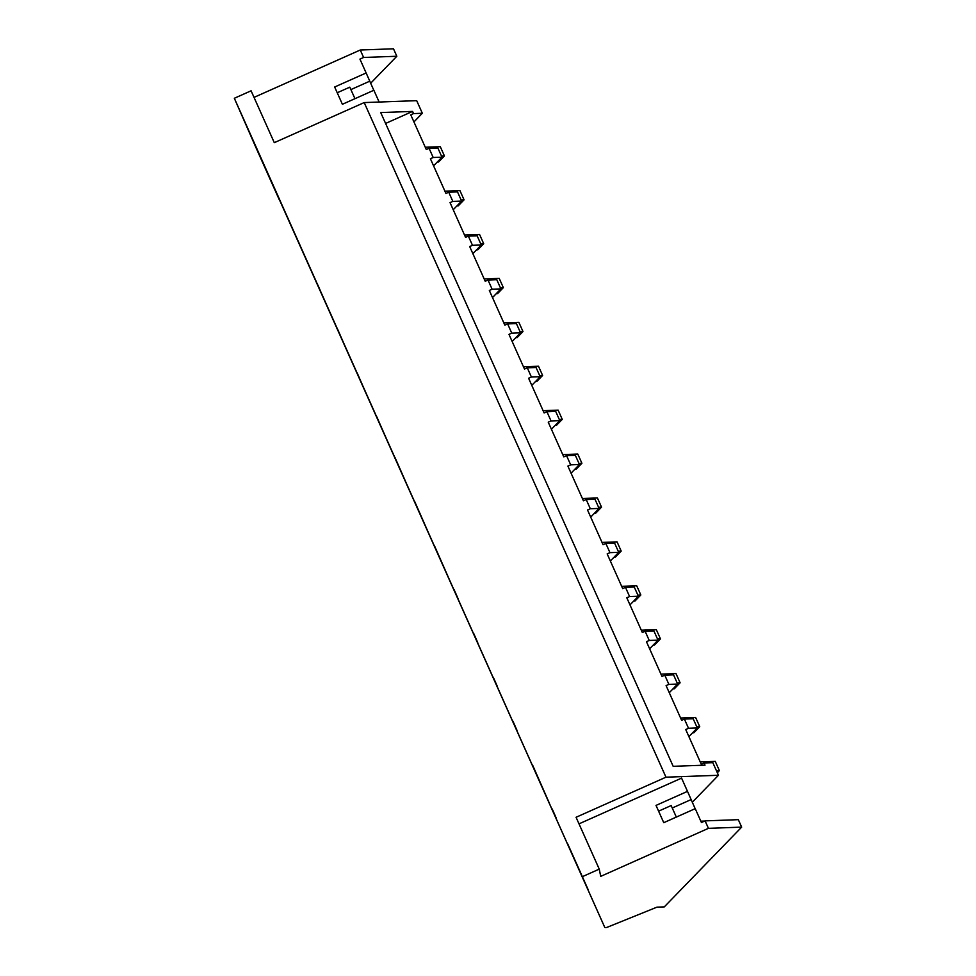 <?xml version="1.0" encoding="UTF-8"?>
<svg xmlns="http://www.w3.org/2000/svg" width="976" height="976" viewBox="0 0 976 976"><rect width="100%" height="100%" fill="white"/><g stroke="black" fill="none" stroke-linecap="round" stroke-linejoin="round"><path stroke-width="1.46" d="M256.517 148.864L279.722 200.727L256.529 148.877A2.757 1.11 -24.1 0 1 256.517 148.864L234.338 98.271L251.088 90.805L274.293 142.667L364.207 102.578L416.691 100.662L422.327 113.265L413.556 113.594L410.762 114.839L426.292 149.535L429.074 148.291L431.136 152.89L433.198 157.502L430.404 158.734L445.934 193.443L448.716 192.199L452.84 201.398L450.046 202.642L465.564 237.351L468.358 236.107L472.482 245.305L469.688 246.55L485.206 281.247L488 280.014L490.062 284.614L492.111 289.213L489.33 290.458L504.848 325.154L507.642 323.91L511.753 333.121L508.972 334.365L524.49 369.062L527.284 367.818L531.395 377.029L528.614 378.273L544.132 412.97L546.914 411.726L548.976 416.325L551.037 420.937L548.244 422.181L563.774 456.878L566.556 455.633L568.618 460.233L570.679 464.844L567.886 466.089L583.416 500.786L586.198 499.541L588.26 504.141L590.321 508.752L587.528 509.984L603.046 544.693L605.84 543.449L609.963 552.648L607.17 553.892L622.688 588.601L625.482 587.357L627.544 591.956L629.593 596.556L626.812 597.8L642.33 632.497L645.124 631.265L649.235 640.463L646.454 641.708L661.972 676.405L664.766 675.16L668.877 684.371L666.096 685.616L681.614 720.312L684.396 719.068L688.519 728.279L685.725 729.523L701.256 764.22L704.038 762.976L712.822 762.659L718.458 775.273L692.289 802.248M582.501 876.607L599.252 869.128L600.716 876.363L708.43 828.343L741.662 827.123L664.29 906.887L656.958 907.155L607.426 927.188A2.757 1.11 -24.1 0 1 604.693 927.2A2.757 1.11 -24.1 0 1 604.681 927.2L234.338 98.271M364.207 102.578L665.974 777.189L576.06 817.278L599.252 869.128M385.593 123.44L412.58 111.41L380.725 112.569L673.172 766.319L705.014 765.16L704.038 762.976M412.58 111.41L413.556 113.594M665.974 777.189L718.458 775.273M254.028 97.38L360.266 50.008L393.499 48.8L396.829 56.254L370.66 83.241M413.934 121.927L422.327 113.265M429.074 148.291L437.858 147.974L441.969 157.173L433.576 165.835M448.716 192.199L457.5 191.882L461.611 201.08L453.218 209.742M468.358 236.107L477.13 235.777L481.253 244.988L472.86 253.638M488 280.014L496.772 279.685L500.895 288.896L492.502 297.546M507.642 323.91L516.414 323.593L520.537 332.804L512.144 341.454M527.284 367.818L536.056 367.501L540.179 376.712L531.786 385.361M546.914 411.726L555.698 411.408L559.809 420.619L551.416 429.269M566.556 455.633L575.34 455.316L579.451 464.515L571.058 473.177M586.198 499.541L594.982 499.224L599.093 508.423L590.7 517.085M605.84 543.449L614.612 543.132L618.735 552.331L610.342 560.993M625.482 587.357L634.254 587.027L638.377 596.238L629.984 604.888M645.124 631.265L653.896 630.935L658.019 640.146L649.626 648.796M664.766 675.16L673.538 674.843L677.661 684.054L669.255 692.704M684.396 719.068L693.18 718.751L697.291 727.962L688.897 736.612M579 823.854L681.565 778.116L687.494 791.365L656.018 805.407L663.753 822.695L695.229 808.653L701.427 822.512L705.099 820.877L738.32 819.669L741.662 827.123M379.139 102.029L373.869 90.256L342.393 104.286L334.658 86.998L366.134 72.968L359.937 59.109L363.609 57.474L396.829 56.254M373.808 90.28L366.134 72.968M360.266 50.008L363.609 57.474M573.925 858.087L581.489 875.338A2.757 1.11 155.9 0 0 581.489 875.35L272.158 183.476M281.295 203.447L277.269 194.297M281.137 203.533L277.05 194.395M247.257 127.563L267.607 173.142L247.257 127.563M477.703 642.513L473.665 633.363M477.532 642.586L473.445 633.461M458.061 598.605L454.023 589.455M457.89 598.678L453.803 589.553M516.987 730.329L512.949 721.166M516.816 730.402L512.729 721.264M497.345 686.421L493.307 677.271M497.174 686.494L493.087 677.356M340.221 335.171L337.428 328.79M340.051 335.244L352.458 362.987L337.403 328.79M359.863 379.078L357.07 372.698M359.693 379.152L372.1 406.894L357.045 372.698M300.937 247.355L298.144 240.974M300.779 247.44L313.186 275.171L298.119 240.987M320.579 291.263L317.786 284.882M320.409 291.336L332.828 319.079L317.761 284.894M414.532 501.737L431.026 538.618L414.751 501.64M434.174 545.645L450.668 582.526L434.381 545.547M379.505 422.986L376.699 416.593M379.335 423.059L391.742 450.802L376.687 416.606M394.89 457.829L411.384 494.71L395.109 457.732M532.371 765.172L548.866 802.052L532.591 765.074M556.259 818.144L552.221 808.982M556.1 818.217L552.013 809.08M588.101 889.526L567.739 843.947L588.101 889.526M433.198 157.502L441.969 157.173M452.84 201.398L461.611 201.08M472.482 245.305L481.253 244.988M492.111 289.213L500.895 288.896M511.753 333.121L520.537 332.804M531.395 377.029L540.179 376.712M551.037 420.937L559.809 420.619M570.679 464.844L579.451 464.515M590.321 508.752L599.093 508.423M609.963 552.648L618.735 552.331M629.593 596.556L638.377 596.238M649.235 640.463L658.019 640.146M668.877 684.371L677.661 684.054M688.519 728.279L697.291 727.962M705.099 820.877L708.43 828.343M369.745 81.191L350.896 89.597M687.494 791.365L695.168 808.689M691.093 799.588L672.257 807.994M437.285 162.016L438.553 161.967L444.422 155.928L441.457 156.026M444.422 155.928L440.298 146.705L425.268 147.254M456.914 205.924L458.195 205.875L464.064 199.824L461.099 199.934M464.064 199.824L459.94 190.613L444.91 191.162M476.556 249.832L477.837 249.783L483.706 243.732L480.741 243.841M483.706 243.732L479.582 234.521L464.552 235.07M496.198 293.739L497.479 293.691L503.348 287.639L500.383 287.749M503.348 287.639L499.224 278.416L484.194 278.965M515.84 337.635L517.121 337.598L522.977 331.547L520.025 331.657M522.977 331.547L518.854 322.324L503.823 322.873M535.482 381.543L536.763 381.494L542.619 375.455L539.667 375.565M542.619 375.455L538.496 366.232L523.465 366.781M555.124 425.451L556.393 425.402L562.261 419.363L559.297 419.473M562.261 419.363L558.138 410.14L543.107 410.689M574.766 469.358L576.035 469.31L581.903 463.271L578.939 463.368M581.903 463.271L577.78 454.047L562.749 454.596M594.396 513.266L595.677 513.217L601.545 507.166L598.581 507.276M601.545 507.166L597.422 497.955L582.391 498.504M614.038 557.174L615.319 557.125L621.187 551.074L618.223 551.184M621.187 551.074L617.064 541.863L602.033 542.412M633.68 601.082L634.961 601.033L640.829 594.982L637.865 595.092M640.829 594.982L636.706 585.771L621.675 586.32M653.322 644.977L654.603 644.941L660.459 638.89L657.507 638.999M660.459 638.89L656.336 629.666L641.305 630.215M672.964 688.885L674.245 688.849L680.101 682.797L677.149 682.907M680.101 682.797L675.978 673.574L660.947 674.123M692.606 732.793L693.875 732.744L699.743 726.705L696.779 726.815M699.743 726.705L695.62 717.482L680.589 718.031M717.323 772.736L719.385 770.613L716.421 770.723M719.385 770.613L715.262 761.39L700.231 761.939M251.784 137.677L262.654 162.016L251.784 137.677M573.132 856.074L584.002 880.425L573.132 856.074M342.393 104.286L354.959 98.674L349.798 87.157L337.232 92.757M700.829 821.194L704.721 821.048M663.741 822.683L676.319 817.083L671.159 805.554L658.593 811.166M581.489 875.338L604.681 927.2L581.489 875.338"/></g></svg>
